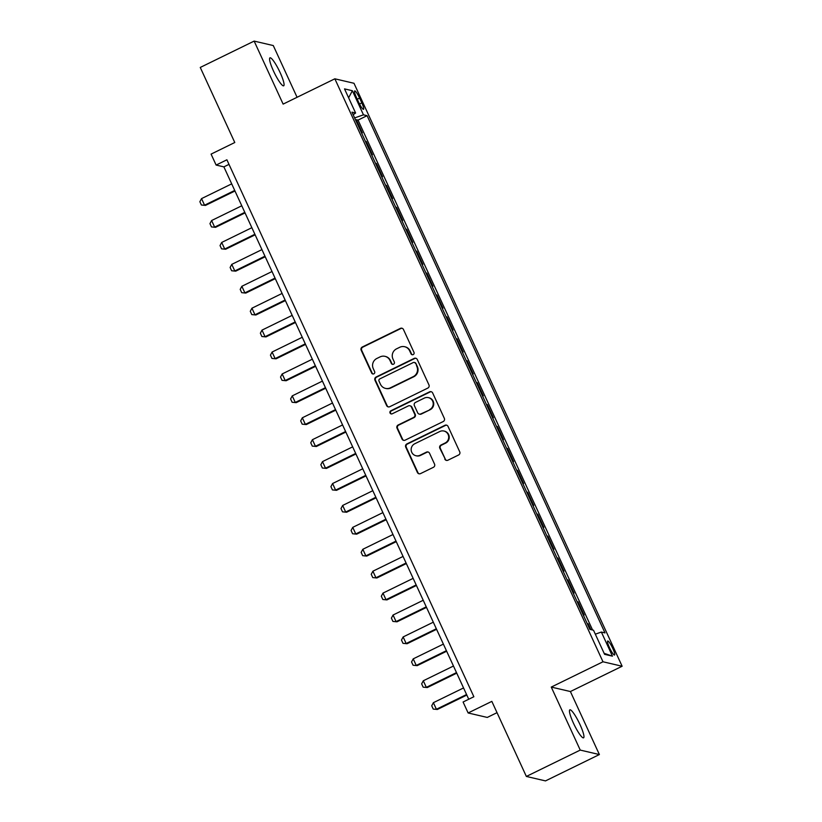 <?xml version="1.0" encoding="UTF-8"?>
<svg xmlns="http://www.w3.org/2000/svg" width="822" height="822" viewBox="0 0 822 822"><rect width="100%" height="100%" fill="white"/><g stroke="black" fill="none" stroke-linecap="round" stroke-linejoin="round"><path stroke-width="1.23" d="M413.199 354.601A1.675 1.634 -76.9 0 0 413.98 352.371L403.468 329.509A2.394 2.332 -76.9 0 0 400.365 328.389L362.286 347.018A2.394 2.332 -76.9 0 0 361.166 350.203L371.678 373.054A1.675 1.634 -76.9 0 0 373.846 373.835A1.675 1.634 -76.9 0 0 374.637 371.606L373.27 368.657A7.645 7.46 -76.9 0 1 376.877 358.454L380.052 356.902A7.645 7.46 -76.9 0 1 389.988 360.478L391.344 363.437A1.675 1.634 -76.9 0 0 393.522 364.218A1.675 1.634 -76.9 0 0 394.313 361.988L392.947 359.029A7.645 7.46 -76.9 0 1 396.553 348.836L399.728 347.285A7.645 7.46 -76.9 0 1 409.664 350.86L411.021 353.82A1.675 1.634 -76.9 0 0 413.199 354.601M580.013 724.603A15.587 2.661 63.9 0 0 569.862 709.828A15.587 2.661 63.9 0 0 573.396 723.052A15.587 2.661 63.9 0 0 583.558 737.827A15.587 2.661 63.9 0 0 580.013 724.603M280.127 72.593A15.587 2.661 63.9 0 0 269.976 57.828A15.587 2.661 63.9 0 0 273.51 71.052A15.587 2.661 63.9 0 0 283.662 85.817A15.587 2.661 63.9 0 0 280.127 72.593M612.77 648.414A7.788 1.325 63.9 0 0 607.694 641.026A7.788 1.325 63.9 0 0 609.462 647.644A7.788 1.325 63.9 0 0 614.537 655.021A7.788 1.325 63.9 0 0 612.77 648.414M444.805 459.097A2.394 2.332 -76.9 0 0 447.908 460.217L458.594 454.998A2.394 2.332 -76.9 0 0 459.724 451.802L448.041 426.423A2.394 2.332 -76.9 0 0 444.938 425.303L406.859 443.931A2.394 2.332 -76.9 0 0 405.739 447.117L417.412 472.496A2.394 2.332 -76.9 0 0 420.515 473.616L433.42 467.307A2.394 2.332 -76.9 0 0 434.55 464.122L429.546 453.251A2.394 2.332 -76.9 0 0 426.443 452.141L420.042 455.265A6.391 6.237 -76.9 0 1 411.185 450.23A6.391 6.237 -76.9 0 1 414.75 443.757L439.821 431.499A6.391 6.237 -76.9 0 1 448.678 436.533A6.391 6.237 -76.9 0 1 445.113 443.007L440.941 445.051A2.394 2.332 -76.9 0 0 439.811 448.237L445.329 459.221A2.394 2.332 -76.9 0 0 446.644 460.443M297.071 97.284L273.284 45.559L254.142 41.1L200.26 67.445L234.784 142.514L211.079 154.104L216.124 165.068L226.893 159.797L473.862 696.737L463.084 702.009L468.129 712.972L487.271 717.431L497.022 712.664M580.24 750.085L599.382 754.555L570.396 691.538L551.264 687.079L580.24 750.085L526.357 776.441L491.833 701.372L468.129 712.972M551.264 687.079L602.988 661.782L334.852 78.809L353.994 83.279L622.131 666.241L602.988 661.782M254.142 41.1L283.128 104.106L334.852 78.809M427.82 388.087A2.394 2.332 -76.9 0 0 428.95 384.902L417.278 359.522A2.394 2.332 -76.9 0 0 414.165 358.402L376.086 377.021A2.394 2.332 -76.9 0 0 374.966 380.216L386.638 405.595A2.394 2.332 -76.9 0 0 389.741 406.715L427.82 388.087M432.66 392.967L444.332 418.357A2.394 2.332 -76.9 0 1 443.212 421.542L405.133 440.16A2.394 2.332 -76.9 0 1 402.03 439.051L397.026 428.18A2.394 2.332 -76.9 0 1 398.156 424.995L413.6 417.442A2.394 2.332 -76.9 0 0 414.72 414.257L411.411 407.054A2.394 2.332 -76.9 0 0 408.308 405.934L392.228 413.795A1.675 1.634 -76.9 0 1 389.905 412.48A1.675 1.634 -76.9 0 1 390.84 410.784L429.557 391.858A2.394 2.332 -76.9 0 1 432.66 392.967M599.382 754.555L545.5 780.9L526.357 776.441M590.833 629.601L588.151 623.775L587.463 624.114M583.168 614.784L584.123 615.01L578.072 601.858L577.383 602.197M573.088 592.868L574.044 593.094L567.992 579.942L567.303 580.281M563.008 570.951L563.964 571.177L557.912 558.025L557.224 558.364M552.929 549.034L553.884 549.26L547.832 536.108L547.144 536.447M542.849 527.118L543.804 527.344L537.752 514.192L537.064 514.531M532.769 505.201L533.725 505.427L527.673 492.275L526.974 492.614M522.689 483.285L523.645 483.511L517.593 470.359L516.894 470.698M512.609 461.368L513.565 461.594L507.513 448.442L506.814 448.781M502.53 439.451L503.475 439.678L497.433 426.526L496.735 426.865M492.45 417.535L493.395 417.761L487.354 404.609L486.655 404.948M482.37 395.618L483.315 395.844L477.274 382.692L476.575 383.031M472.29 373.712L473.236 373.928L467.194 360.776L466.495 361.115M462.211 351.795L463.156 352.011L457.114 338.859L456.416 339.198M452.131 329.879L453.076 330.095L447.034 316.943L446.336 317.282M442.051 307.962L442.996 308.178L436.955 295.026L436.256 295.365M431.961 286.046L432.917 286.262L426.865 273.11L426.176 273.459M421.881 264.129L422.837 264.345L416.785 251.203L416.096 251.542M411.801 242.213L412.757 242.428L406.705 229.287L406.017 229.626M401.722 220.296L402.677 220.512L396.625 207.37L395.937 207.709M391.642 198.379L392.597 198.595L386.546 185.453L385.857 185.793M381.562 176.463L382.518 176.679L376.466 163.537L375.777 163.876M371.482 154.546L372.438 154.772L366.386 141.62L365.441 141.394M365.698 141.959L366.386 141.62M356.388 97.335L358.608 102.154A7.552 1.284 63.9 0 0 363.53 109.316A7.552 1.284 63.9 0 0 361.814 102.904L359.604 98.085A7.552 1.284 63.9 0 0 354.683 90.934A7.552 1.284 63.9 0 0 356.388 97.335M595.323 634.173L601.365 632.056L604.992 632.899L367.095 115.676L363.468 114.833L354.642 117.916M601.365 632.056L612.452 656.162L604.591 654.333L593.505 630.227L589.888 629.375L351.991 112.162L355.607 113.004L344.521 88.889L352.381 90.728L363.468 114.833M375.52 163.311L376.466 163.537M385.6 185.227L386.546 185.453M395.68 207.144L396.625 207.37M405.76 229.061L406.705 229.287M415.84 250.977L416.785 251.203M425.919 272.894L426.865 273.11M435.999 294.81L436.955 295.026M446.079 316.727L447.034 316.943M456.159 338.643L457.114 338.859M466.238 360.56L467.194 360.776M476.318 382.477L477.274 382.692M486.398 404.393L487.354 404.609M496.478 426.31L497.433 426.526M506.558 448.226L507.513 448.442M516.637 470.143L517.593 470.359M526.717 492.059L527.673 492.275M536.797 513.966L537.752 514.192M546.877 535.882L547.832 536.108M556.967 557.799L557.912 558.025M567.046 579.716L567.992 579.942M577.126 601.632L578.072 601.858M587.206 623.549L588.151 623.775M592.57 630.001L358.043 120.104L356.306 119.704L362.358 132.856L361.403 132.63M570.396 691.538L622.131 666.241M216.124 165.068L223.882 166.876L468.746 699.245M228.999 164.369L223.882 166.876M355.618 120.043L356.306 119.704M358.043 120.104L367.095 115.676M353.183 114.741L355.607 113.004M348.62 97.797L352.381 90.728M612.452 656.162L604.129 653.315M412.387 354.755A1.675 1.634 -76.9 0 1 411.534 353.933L410.178 350.973A7.645 7.46 -76.9 0 0 405.143 346.843L404.63 346.72M384.953 356.337L385.467 356.46A7.645 7.46 -76.9 0 1 390.501 360.601L391.868 363.56A1.675 1.634 -76.9 0 0 392.711 364.382M402.153 328.297A2.394 2.332 -76.9 0 0 400.879 328.512L362.8 347.141A2.394 2.332 -76.9 0 0 361.68 350.326L372.191 373.178A1.675 1.634 -76.9 0 0 373.034 374M415.953 358.3A2.394 2.332 -76.9 0 0 414.689 358.526L376.61 377.144A2.394 2.332 -76.9 0 0 375.479 380.329L387.152 405.719A2.394 2.332 -76.9 0 0 388.477 406.931M415.398 363.334A1.675 1.634 -76.9 0 0 413.23 362.553L379.805 378.901A1.675 1.634 -76.9 0 0 379.014 381.131L380.452 384.244A7.645 7.46 -76.9 0 0 390.388 387.82L413.23 376.651A7.645 7.46 -76.9 0 0 416.836 366.458L415.922 363.458A1.675 1.634 -76.9 0 0 414.812 362.553L414.298 362.43M385.487 388.385L386.001 388.508A7.645 7.46 -76.9 0 0 390.902 387.943L390.388 387.82M415.922 363.458L417.35 366.571A7.645 7.46 -76.9 0 1 413.754 376.764L390.902 387.943M409.839 405.76L410.353 405.883A2.394 2.332 -76.9 0 1 411.925 407.178L415.244 414.38A2.394 2.332 -76.9 0 1 414.113 417.566L398.67 425.118A2.394 2.332 -76.9 0 0 397.55 428.303L402.544 439.164A2.394 2.332 -76.9 0 0 403.859 440.387M431.345 391.755A2.394 2.332 -76.9 0 0 430.07 391.971L391.354 410.908A1.675 1.634 -76.9 0 0 391.416 413.959M429.618 409.613A6.391 6.237 -76.9 0 0 428.426 397.632A6.391 6.237 -76.9 0 0 424.327 398.095L415.5 402.42A2.394 2.332 -76.9 0 0 414.37 405.606L417.689 412.808A2.394 2.332 -76.9 0 0 420.792 413.928L430.142 409.726A6.391 6.237 -76.9 0 0 428.94 397.745L428.426 397.632M419.261 414.103L419.775 414.226A2.394 2.332 -76.9 0 0 421.306 414.052L420.792 413.928M430.142 409.726L421.306 414.052M443.921 431.026L444.435 431.149A6.391 6.237 -76.9 0 1 445.627 443.13L441.455 445.175A2.394 2.332 -76.9 0 0 440.325 448.36L445.329 459.221M415.953 455.737L416.466 455.861A6.391 6.237 -76.9 0 0 420.566 455.388L420.042 455.265M428.231 452.038A2.394 2.332 -76.9 0 0 426.967 452.254L420.566 455.388M446.726 425.2A2.394 2.332 -76.9 0 0 445.462 425.426L407.383 444.044A2.394 2.332 -76.9 0 0 406.253 447.23L417.925 472.619A2.394 2.332 -76.9 0 0 419.251 473.832M231.701 183.861L201.534 198.616L204.555 205.192L234.722 190.437M205.49 205.408L201.39 205.007L205.49 205.408L234.969 190.992M201.39 205.007L199.869 201.719L201.534 198.616M241.781 205.777L211.614 220.532L214.634 227.108L244.802 212.353M215.57 227.324L211.47 226.923L215.57 227.324L245.048 212.908M211.47 226.923L209.959 223.635L211.614 220.532M251.861 227.694L221.693 242.449L224.714 249.025L254.882 234.27M225.649 249.241L221.55 248.84L225.649 249.241L255.128 234.825M221.55 248.84L220.039 245.552L221.693 242.449M261.941 249.611L231.773 264.365L234.794 270.941L264.961 256.187M235.729 271.157L231.629 270.757L235.729 271.157L265.218 256.741M231.629 270.757L230.119 267.469L231.773 264.365M272.02 271.527L241.853 286.282L244.874 292.858L275.041 278.103M245.809 293.074L241.709 292.673L245.809 293.074L275.298 278.658M241.709 292.673L240.199 289.385L241.853 286.282M282.1 293.444L251.933 308.199L254.954 314.775L285.121 300.02M255.889 314.99L251.789 314.59L255.889 314.99L285.378 300.575M251.789 314.59L250.278 311.302L251.933 308.199M292.18 315.36L262.013 330.115L265.033 336.691L295.201 321.936M265.968 336.907L261.869 336.506L265.968 336.907L295.458 322.491M261.869 336.506L260.358 333.218L262.013 330.115M302.26 337.277L272.092 352.032L275.123 358.608L305.281 343.853M276.048 358.824L271.948 358.423L276.048 358.824L305.537 344.408M271.948 358.423L270.438 355.135L272.092 352.032M312.339 359.193L282.172 373.948L285.203 380.524L315.36 365.769M286.128 380.74L282.028 380.339L286.128 380.74L315.617 366.324M282.028 380.339L280.518 377.051L282.172 373.948M322.419 381.11L292.252 395.865L295.283 402.441L325.44 387.686M296.208 402.657L292.108 402.256L296.208 402.657L325.697 388.231M292.108 402.256L290.598 398.968L292.252 395.865M332.499 403.027L302.332 417.782L305.363 424.358L335.52 409.603M306.287 424.573L302.188 424.173L306.287 424.573L335.777 410.147M302.188 424.173L300.677 420.885L302.332 417.782M342.579 424.943L312.411 439.698L315.443 446.274L345.6 431.519M316.367 446.49L312.268 446.089L316.367 446.49L345.857 432.064M312.268 446.089L310.757 442.801L312.411 439.698M352.659 446.86L322.491 461.615L325.522 468.191L355.679 453.436M326.447 468.406L322.347 468.006L326.447 468.406L355.936 453.98M322.347 468.006L320.837 464.718L322.491 461.615M362.738 468.776L332.581 483.531L335.602 490.107L365.769 475.352M336.527 490.323L332.427 489.922L336.527 490.323L366.016 475.897M332.427 489.922L330.917 486.634L332.581 483.531M372.818 490.693L342.661 505.448L345.682 512.024L375.849 497.269M346.617 512.24L342.507 511.839L346.617 512.24L376.096 497.813M342.507 511.839L340.996 508.551L342.661 505.448M382.898 512.609L352.741 527.364L355.762 533.93L385.929 519.185M356.697 534.156L352.587 533.755L356.697 534.156L386.176 519.73M352.587 533.755L351.076 530.467L352.741 527.364M392.978 534.526L362.821 549.281L365.841 555.847L396.009 541.102M366.776 556.073L362.666 555.672L366.776 556.073L396.255 541.647M362.666 555.672L361.156 552.384L362.821 549.281M403.057 556.443L372.9 571.198L375.921 577.763L406.089 563.019M376.856 577.989L372.756 577.589L376.856 577.989L406.335 563.563M372.756 577.589L371.236 574.301L372.9 571.198M413.137 578.359L382.98 593.104L386.001 599.68L416.168 584.935M386.936 599.906L382.836 599.505L386.936 599.906L416.415 585.48M382.836 599.505L381.316 596.217L382.98 593.104M423.227 600.276L393.06 615.02L396.081 621.596L426.248 606.852M397.016 621.812L392.916 621.422L397.016 621.812L426.495 607.396M392.916 621.422L391.395 618.134L393.06 615.02M433.307 622.192L403.14 636.937L406.16 643.513L436.328 628.768M407.096 643.729L402.996 643.328L407.096 643.729L436.574 629.313M402.996 643.328L401.485 640.05L403.14 636.937M443.387 644.109L413.219 658.854L416.24 665.43L446.408 650.685M417.175 665.645L413.076 665.245L417.175 665.645L446.654 651.23M413.076 665.245L411.565 661.967L413.219 658.854M453.467 666.026L423.299 680.77L426.32 687.346L456.487 672.602M427.255 687.562L423.155 687.161L427.255 687.562L456.744 673.146M423.155 687.161L421.645 683.873L423.299 680.77M463.546 687.942L433.379 702.687L436.4 709.263L466.567 694.518M437.335 709.478L433.235 709.078L437.335 709.478L466.824 695.063M433.235 709.078L431.725 705.79L433.379 702.687M357.262 99.226L359.604 98.085M359.522 104.024L361.814 102.904M410.178 350.973L409.664 350.86M391.868 363.56L391.344 363.437M390.501 360.601L389.988 360.478M372.191 373.178L371.678 373.054M361.68 350.326L361.166 350.203M362.8 347.141L362.286 347.018M400.879 328.512L400.365 328.389M411.534 353.933L411.021 353.82M387.152 405.719L386.638 405.595M375.479 380.329L374.966 380.216M376.61 377.144L376.086 377.021M414.689 358.526L414.165 358.402M413.754 376.764L413.23 376.651M417.35 366.571L416.836 366.458M402.544 439.164L402.03 439.051M397.55 428.303L397.026 428.18M398.67 425.118L398.156 424.995M414.113 417.566L413.6 417.442M415.244 414.38L414.72 414.257M411.925 407.178L411.411 407.054M391.354 410.908L390.84 410.784M430.07 391.971L429.557 391.858M440.325 448.36L439.811 448.237M441.455 445.175L440.941 445.051M445.627 443.13L445.113 443.007M426.967 452.254L426.443 452.141M417.925 472.619L417.412 472.496M406.253 447.23L405.739 447.117M407.383 444.044L406.859 443.931M445.462 425.426L444.938 425.303"/></g></svg>
